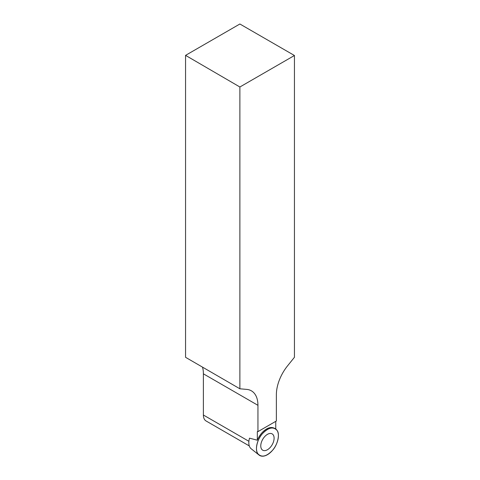 <?xml version="1.0" encoding="UTF-8"?>
<svg xmlns="http://www.w3.org/2000/svg" width="480" height="480" viewBox="0 0 480 480"><rect width="100%" height="100%" fill="white"/><g stroke="black" fill="none" stroke-linecap="round" stroke-linejoin="round"><path stroke-width="0.72" d="M272.604 450.228A15.51 8.952 -60 0 1 259.038 455.034A15.51 8.952 -60 0 1 259.68 437.568A15.51 8.952 -60 0 1 274.488 428.274A15.51 8.952 -60 0 1 272.604 450.228C266.442 456.678 261.492 457.8 257.76 453.594C254.772 450.06 257.25 439.206 262.266 433.86C268.428 427.416 273.372 426.294 277.104 430.494C280.098 434.028 277.62 444.882 272.604 450.228M272.148 444.768A9.426 5.442 120 0 0 272.01 433.806A9.426 5.442 120 0 0 262.722 439.326A9.426 5.442 120 0 0 262.59 450.126A9.426 5.442 120 0 0 272.148 444.768M249.516 438.168L249.516 438.156A13.998 8.082 120 0 0 251.148 448.746L259.038 455.034M294.438 55.5L239.88 86.994L185.562 55.362L239.88 24L294.438 55.5L294.438 357.288L287.556 365.85A31.638 18.264 -60 0 0 276.372 394.68L276.372 420.99L257.946 431.628L257.946 405.318L203.388 373.818L203.388 415.02A13.026 7.524 -60 0 0 206.088 420.984L249.3 445.932M239.88 86.994L239.88 388.788L185.562 357.312L185.562 55.362M257.946 405.318A31.638 18.264 -60 0 0 251.394 390.834A31.638 18.264 -60 0 0 246.762 389.4L239.88 388.788M249.516 438.156L257.334 440.214A15.354 8.862 -60 0 1 273.522 427.896L274.488 428.274M275.754 421.35L275.754 428.994M257.334 440.214L257.334 431.652L257.946 431.628M203.388 373.818A31.638 18.264 120 0 0 202.506 367.128M257.658 431.466L257.334 431.652M248.904 441.3L203.388 415.02"/></g></svg>
